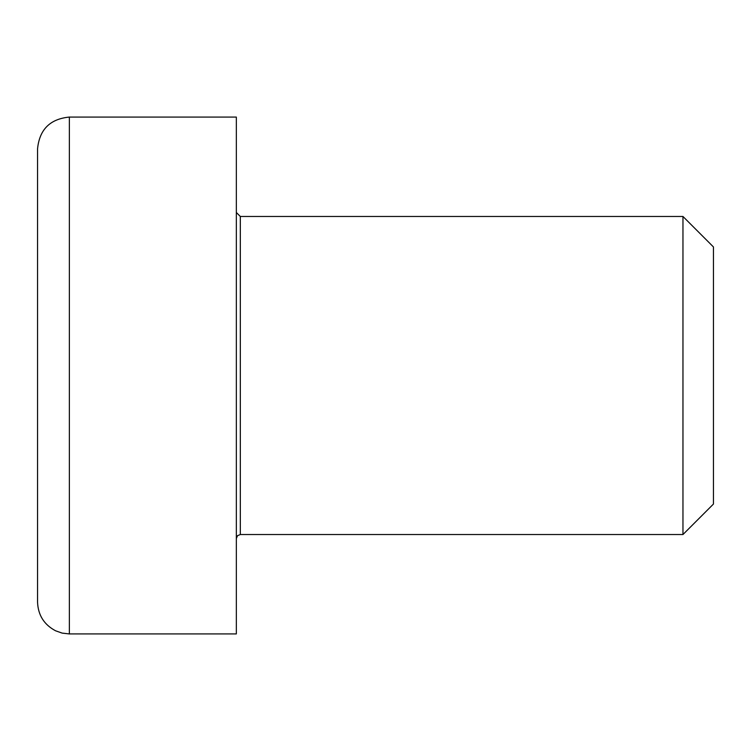 <?xml version="1.0" encoding="UTF-8"?>
<svg xmlns="http://www.w3.org/2000/svg" width="751" height="751" viewBox="0 0 751 751"><rect width="100%" height="100%" fill="white"/><g stroke="black" fill="none" stroke-linecap="round" stroke-linejoin="round"><path stroke-width="1.13" d="M236.34 538.514L237.532 535.679L240.32 534.534L240.32 216.466L236.34 212.486M240.32 216.466L682.959 216.466L682.959 534.534L240.32 534.534M236.34 117.072L236.34 633.928L69.355 633.928L69.355 117.072L236.34 117.072M682.959 534.534L713.45 504.043L713.45 246.957L682.959 216.466M69.355 117.072C50.035 118.949 39.437 129.557 37.55 148.876L37.55 602.124C38.076 615.135 44.084 624.691 55.593 630.802L62.173 633.112L69.355 633.928"/></g></svg>
